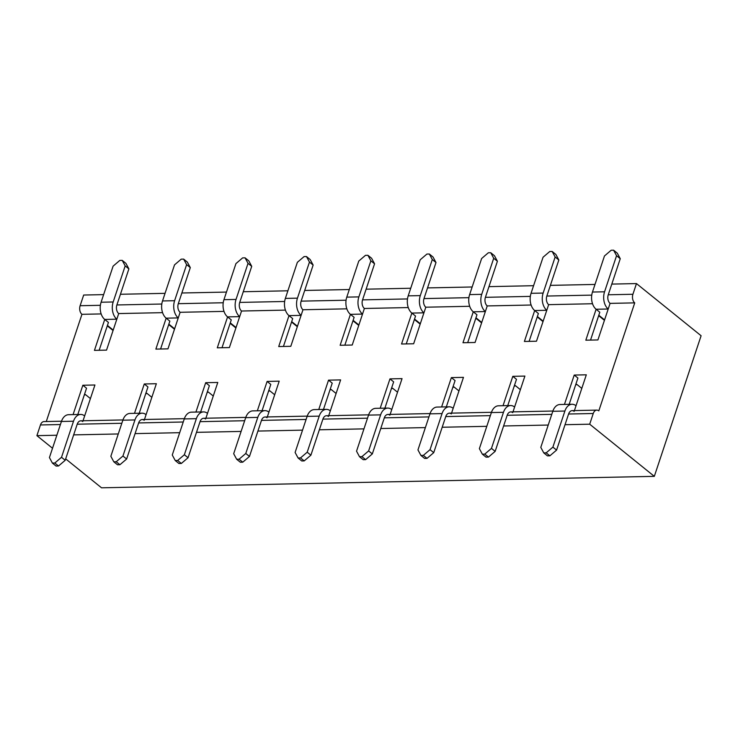 <?xml version="1.0" encoding="UTF-8"?>
<svg xmlns="http://www.w3.org/2000/svg" width="738" height="738" viewBox="0 0 738 738"><rect width="100%" height="100%" fill="white"/><g stroke="black" fill="none" stroke-linecap="round" stroke-linejoin="round"><path stroke-width="1.11" d="M634.735 302.866L598.813 410.863A6.365 4.142 88.8 0 0 596.811 410.116A6.365 4.142 88.8 0 0 593.251 413.501L589.699 424.193L654.32 476.351L701.1 335.744L636.47 283.576L632.918 294.268A6.365 4.142 88.8 0 0 634.735 302.866L610.077 303.383L597.909 339.941L585.824 340.19L596.11 309.259A12.731 8.275 -91.2 0 1 592.466 292.045L604.56 291.796L616.562 255.717L613.592 250.191L617.291 253.171L620.252 258.697L616.562 255.717M103.624 294.619L83.68 295.034L80.119 305.716A6.365 4.142 88.8 0 0 81.946 314.323L46.282 421.527M101.161 313.927L81.946 314.323M162.581 312.654L118.698 313.567L106.54 350.126L94.446 350.375L104.741 319.443A12.731 8.275 -91.2 0 1 101.097 302.229L113.182 301.98L125.183 265.901L122.222 260.376L125.912 263.355L128.882 268.881L125.183 265.901M224.001 311.381L180.118 312.294L167.96 348.853L155.866 349.102L166.161 318.17A12.731 8.275 -91.2 0 1 162.517 300.956L174.602 300.707L186.613 264.628L183.642 259.103L187.332 262.082L190.303 267.608L186.613 264.628M285.421 310.108L241.538 311.021L229.38 347.58L217.286 347.829L227.581 316.897A12.731 8.275 -91.2 0 1 223.937 299.683L236.031 299.434L248.033 263.355L245.062 257.83L248.761 260.809L251.723 266.335L248.033 263.355M346.842 308.835L302.967 309.748L290.8 346.306L278.715 346.556L289.001 315.624A12.731 8.275 -91.2 0 1 285.357 298.41L297.451 298.161L309.453 262.082L306.482 256.556L310.181 259.536L313.143 265.062L309.453 262.082M408.262 307.561L364.387 308.475L352.22 345.033L340.135 345.283L350.421 314.351A12.731 8.275 -91.2 0 1 346.777 297.137L358.871 296.888L370.873 260.809L367.911 255.283L371.601 258.263L374.563 263.789L370.873 260.809M469.691 306.288L425.808 307.202L413.649 343.76L401.555 344.009L411.85 313.078A12.731 8.275 -91.2 0 1 408.197 295.864L420.291 295.615L432.293 259.536L429.331 254.01L433.021 256.99L435.992 262.516L432.293 259.536M531.111 305.015L487.228 305.929L475.069 342.487L462.975 342.736L473.27 311.805A12.731 8.275 -91.2 0 1 469.626 294.591L481.711 294.342L493.713 258.263L490.752 252.737L494.442 255.717L497.412 261.243L493.713 258.263M592.531 303.742L548.648 304.656L536.489 341.214L524.395 341.463L534.69 310.532A12.731 8.275 -91.2 0 1 531.046 293.318L543.14 293.069L555.142 256.99L552.172 251.464L555.871 254.444L558.832 259.97L555.142 256.99M83.034 420.771L94.934 384.996L82.85 385.245L73.08 414.608M144.463 419.498L156.355 383.723L144.27 383.972L134.501 413.335M205.884 418.225L217.784 382.45L205.69 382.699L195.921 412.062M267.304 416.952L279.204 381.177L267.11 381.426L257.341 410.789M328.724 415.679L340.624 379.904L328.53 380.153L318.77 409.516M390.144 414.405L402.044 378.631L389.959 378.88L380.19 408.243M451.564 413.132L463.464 377.358L451.379 377.607L441.61 406.97M512.993 411.859L524.893 376.085L512.799 376.334L503.03 405.697M574.413 410.586L586.313 374.812L574.219 375.061L564.45 404.424M61.512 421.214L44.012 421.573A6.365 4.142 88.8 0 0 40.452 424.959L36.9 435.651L52.518 448.252M590.538 340.089L599.8 312.239L596.11 309.259L608.204 309.01A12.731 8.275 88.8 0 1 604.56 291.796M65.673 458.87L101.53 487.809L654.32 476.351M36.9 435.651L56.844 435.236M73.652 434.885L118.274 433.962M135.082 433.612L179.694 432.689M196.502 432.339L241.114 431.416M257.922 431.066L302.534 430.143M319.342 429.793L363.954 428.87M380.762 428.52L425.383 427.597M442.191 427.247L486.803 426.324M503.611 425.974L548.223 425.051M565.031 424.701L589.699 424.193M120.432 294.268L165.044 293.346M181.852 292.995L226.465 292.073M243.272 291.731L287.885 290.8M304.693 290.458L349.314 289.527M366.122 289.185L410.734 288.254M427.542 287.912L472.154 286.981M488.962 286.639L533.574 285.707M550.382 285.366L594.994 284.434M611.802 284.093L636.47 283.576M529.118 341.362L538.38 313.512L534.69 310.532L546.784 310.283A12.731 8.275 88.8 0 1 543.14 293.069M569.173 404.323L577.909 378.041L574.219 375.061M507.753 405.596L516.489 379.314L512.799 376.334M446.324 406.869L455.069 380.587L451.379 377.607M384.904 408.142L393.649 381.86L389.959 378.88M323.484 409.415L332.229 383.133L328.53 380.153M262.064 410.688L270.8 384.406L267.11 381.426M200.644 411.961L209.38 385.679L205.69 382.699M139.214 413.234L147.96 386.952L144.27 383.972M77.794 414.507L86.54 388.225L82.85 385.245M99.16 350.273L108.431 322.423L104.741 319.443L116.825 319.185A12.731 8.275 88.8 0 1 113.182 301.98M160.589 349L169.851 321.15L166.161 318.17L178.245 317.912A12.731 8.275 88.8 0 1 174.602 300.707M222.009 347.727L231.271 319.877L227.581 316.897L239.675 316.639A12.731 8.275 88.8 0 1 236.031 299.434M283.429 346.454L292.691 318.604L289.001 315.624L301.095 315.366A12.731 8.275 88.8 0 1 297.451 298.161M344.849 345.181L354.12 317.331L350.421 314.351L362.515 314.093A12.731 8.275 88.8 0 1 358.871 296.888M406.269 343.908L415.54 316.058L411.85 313.078L423.935 312.829A12.731 8.275 88.8 0 1 420.291 295.615M467.698 342.635L476.96 314.785L473.27 311.805L485.355 311.556A12.731 8.275 88.8 0 1 481.711 294.342M543.768 452.892L546.185 452.837L549.875 455.816L547.458 455.872L543.768 452.892L540.797 447.366L552.799 411.287A12.731 8.275 -91.2 0 1 559.921 404.516L572.015 404.267A12.731 8.275 88.8 0 0 564.893 411.038L552.799 411.287M564.893 411.038L552.891 447.117L546.185 452.837M576.018 405.743A12.731 8.275 88.8 0 0 572.015 404.267M552.891 447.117L556.581 450.097L568.583 414.018A6.365 4.142 -91.2 0 1 572.144 410.632A6.365 4.142 -91.2 0 1 574.146 411.37M549.875 455.816L556.581 450.097M575.603 384.996L576.848 384.397L581.793 388.391M575.788 384.424L576.848 384.397M482.338 454.165L484.765 454.11L488.455 457.09L486.038 457.145L482.338 454.165L479.377 448.639L491.379 412.56A12.731 8.275 -91.2 0 1 498.501 405.789L510.595 405.54A12.731 8.275 88.8 0 0 503.473 412.311L491.379 412.56M503.473 412.311L491.471 448.39L484.765 454.11M514.598 407.016A12.731 8.275 88.8 0 0 510.595 405.54M491.471 448.39L495.161 451.37L507.163 415.291A6.365 4.142 -91.2 0 1 510.724 411.905A6.365 4.142 -91.2 0 1 512.725 412.643M488.455 457.09L495.161 451.37M514.183 386.269L515.428 385.67L520.373 389.664M514.368 385.697L515.428 385.67M420.918 455.438L423.335 455.383L427.034 458.363L424.618 458.418L420.918 455.438L417.957 449.912L429.959 413.834A12.731 8.275 -91.2 0 1 437.081 407.062L449.174 406.813A12.731 8.275 88.8 0 0 442.053 413.584L429.959 413.834M442.053 413.584L430.042 449.663L423.335 455.383M453.178 408.289A12.731 8.275 88.8 0 0 449.174 406.813M430.042 449.663L433.741 452.643L445.743 416.564A6.365 4.142 -91.2 0 1 449.304 413.179A6.365 4.142 -91.2 0 1 451.305 413.917M427.034 458.363L433.741 452.643M452.754 387.542L454.008 386.943L458.953 390.937M452.947 386.97L454.008 386.943M632.918 294.268L608.25 294.776L620.252 258.697M608.25 294.776A6.365 4.142 88.8 0 0 610.077 303.383M613.592 250.191L611.175 250.237L604.468 255.966L592.466 292.045M591.756 295.117L546.83 296.049L558.832 259.97M546.83 296.049A6.365 4.142 88.8 0 0 548.648 304.656M552.172 251.464L549.755 251.51L543.048 257.239L531.046 293.318M530.336 296.39L485.41 297.322L497.412 261.243M485.41 297.322A6.365 4.142 88.8 0 0 487.228 305.929M490.752 252.737L488.335 252.783L481.628 258.512L469.626 294.591M359.498 456.711L361.915 456.656L365.614 459.636L363.188 459.691L359.498 456.711L356.537 451.186L368.539 415.107A12.731 8.275 -91.2 0 1 375.66 408.335L387.745 408.086A12.731 8.275 88.8 0 0 380.624 414.857L368.539 415.107M380.624 414.857L368.622 450.936L361.915 456.656M391.758 409.562A12.731 8.275 88.8 0 0 387.745 408.086M368.622 450.936L372.321 453.916L384.323 417.837A6.365 4.142 -91.2 0 1 387.884 414.452A6.365 4.142 -91.2 0 1 389.885 415.19M365.614 459.636L372.321 453.916M391.334 388.815L392.588 388.216L397.533 392.21M391.527 388.243L392.588 388.216M468.916 297.663L423.981 298.595L435.992 262.516M423.981 298.595A6.365 4.142 88.8 0 0 425.808 307.202M429.331 254.01L426.915 254.056L420.208 259.785L408.197 295.864M298.078 457.984L300.495 457.929L304.185 460.909L301.768 460.964L298.078 457.984L295.108 452.459L307.119 416.38A12.731 8.275 -91.2 0 1 314.24 409.608L326.325 409.359A12.731 8.275 88.8 0 0 319.203 416.131L307.119 416.38M319.203 416.131L307.202 452.209L300.495 457.929M330.329 410.835A12.731 8.275 88.8 0 0 326.325 409.359M307.202 452.209L310.892 455.189L322.903 419.11A6.365 4.142 -91.2 0 1 326.464 415.725A6.365 4.142 -91.2 0 1 328.465 416.463M304.185 460.909L310.892 455.189M329.914 390.088L331.168 389.489L336.104 393.483M330.107 389.516L331.168 389.489M407.487 298.936L362.561 299.868L374.563 263.789M362.561 299.868A6.365 4.142 88.8 0 0 364.387 308.475M367.911 255.283L365.485 255.33L358.779 261.058L346.777 297.137M236.658 459.257L239.075 459.202L242.765 462.182L240.348 462.237L236.658 459.257L233.688 453.732L245.689 417.653A12.731 8.275 -91.2 0 1 252.811 410.881L264.905 410.632A12.731 8.275 88.8 0 0 257.783 417.394L245.689 417.653M257.783 417.394L245.782 453.483L239.075 459.202M268.909 412.108A12.731 8.275 88.8 0 0 264.905 410.632M245.782 453.483L249.472 456.462L261.473 420.383A6.365 4.142 -91.2 0 1 265.034 416.998A6.365 4.142 -91.2 0 1 267.036 417.736M242.765 462.182L249.472 456.462M268.494 391.361L269.739 390.762L274.684 394.756M268.678 390.789L269.739 390.762M346.067 300.209L301.141 301.141L313.143 265.062M301.141 301.141A6.365 4.142 88.8 0 0 302.967 309.748M306.482 256.556L304.065 256.603L297.359 262.331L285.357 298.41M175.238 460.53L177.655 460.475L181.345 463.455L178.928 463.51L175.238 460.53L172.268 455.005L184.269 418.926A12.731 8.275 -91.2 0 1 191.391 412.155L203.485 411.905A12.731 8.275 88.8 0 0 196.363 418.667L184.269 418.926M196.363 418.667L184.362 454.756L177.655 460.475M207.489 413.381A12.731 8.275 88.8 0 0 203.485 411.905M184.362 454.756L188.052 457.735L200.053 421.656A6.365 4.142 -91.2 0 1 203.614 418.271A6.365 4.142 -91.2 0 1 205.616 419.009M181.345 463.455L188.052 457.735M207.074 392.634L208.319 392.035L213.264 396.029M207.258 392.062L208.319 392.035M284.647 301.482L239.721 302.414L251.723 266.335M239.721 302.414A6.365 4.142 88.8 0 0 241.538 311.021M245.062 257.83L242.645 257.876L235.939 263.604L223.937 299.683M113.809 461.804L116.226 461.748L119.925 464.728L117.508 464.783L113.809 461.804L110.848 456.278L122.849 420.199A12.731 8.275 -91.2 0 1 129.971 413.428L142.065 413.179A12.731 8.275 88.8 0 0 134.943 419.94L122.849 420.199M134.943 419.94L122.942 456.029L116.226 461.748M146.069 414.655A12.731 8.275 88.8 0 0 142.065 413.179M122.942 456.029L126.632 459.008L138.633 422.929A6.365 4.142 -91.2 0 1 142.194 419.544A6.365 4.142 -91.2 0 1 144.196 420.282M119.925 464.728L126.632 459.008M145.644 393.907L146.899 393.308L151.844 397.302M145.838 393.336L146.899 393.308M223.227 302.755L178.301 303.687L190.303 267.608M178.301 303.687A6.365 4.142 88.8 0 0 180.118 312.294M183.642 259.103L181.225 259.149L174.519 264.877L162.517 300.956M52.389 463.077L54.806 463.021L58.505 466.001L56.079 466.056L52.389 463.077L49.428 457.551L61.429 421.472A12.731 8.275 -91.2 0 1 68.551 414.701L80.645 414.452A12.731 8.275 88.8 0 0 73.514 421.214L61.429 421.472M73.514 421.214L61.512 457.302L54.806 463.021M84.649 415.928A12.731 8.275 88.8 0 0 80.645 414.452M61.512 457.302L65.212 460.281L77.213 424.202A6.365 4.142 -91.2 0 1 80.774 420.817A6.365 4.142 -91.2 0 1 82.776 421.555M58.505 466.001L65.212 460.281M84.224 395.181L85.479 394.581L90.423 398.575M84.418 394.609L85.479 394.581M161.806 304.028L116.881 304.96L128.882 268.881M116.881 304.96A6.365 4.142 88.8 0 0 118.698 313.567M122.222 260.376L119.805 260.422L113.098 266.15L101.097 302.229M100.386 305.301L80.119 305.716M593.251 413.501L568.583 414.018M551.775 414.359L507.163 415.291M490.355 415.632L445.743 416.564M428.935 416.905L384.323 417.837M367.515 418.178L322.903 419.11M306.095 419.452L261.473 420.383M244.665 420.725L200.053 421.656M183.245 421.998L138.633 422.929M121.825 423.271L77.213 424.202M60.405 424.544L40.452 424.959M598.804 315.237L604.579 319.895M598.656 315.67L604.431 320.338M537.384 316.51L543.159 321.168M537.236 316.943L543.011 321.611M475.964 317.783L481.739 322.441M475.816 318.216L481.591 322.884M414.544 319.056L420.319 323.714M414.396 319.489L420.171 324.157M353.124 320.329L358.889 324.988M352.976 320.762L358.742 325.421M291.695 321.602L297.469 326.261M291.556 322.036L297.322 326.694M230.274 322.875L236.049 327.534M230.127 323.309L235.902 327.967M168.854 324.148L174.629 328.807M168.707 324.582L174.482 329.24M107.434 325.421L113.209 330.08M107.287 325.855L113.062 330.513M596.811 410.116L572.144 410.632M552.891 411.029L510.724 411.905M491.471 412.302L449.304 413.179M430.042 413.575L387.884 414.452M368.622 414.848L326.464 415.725M307.202 416.121L265.034 416.998M245.782 417.394L203.614 418.271M184.362 418.667L142.194 419.544M122.932 419.94L80.774 420.817"/></g></svg>

